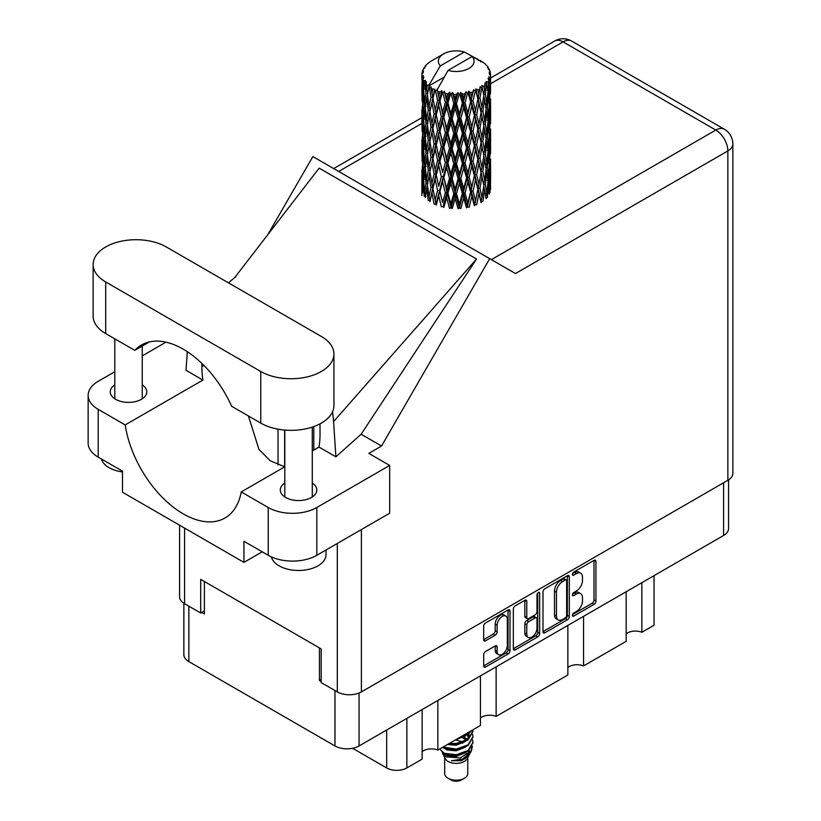 <?xml version="1.0" encoding="UTF-8"?>
<svg xmlns="http://www.w3.org/2000/svg" width="821" height="821" viewBox="0 0 821 821"><rect width="100%" height="100%" fill="white"/><g stroke="black" fill="none" stroke-linecap="round" stroke-linejoin="round"><path stroke-width="1.23" d="M505.839 616.068L503.889 614.95A7.215 4.167 120 0 0 500.287 615.309A7.215 4.167 120 0 0 495.186 624.145L497.126 625.263A7.215 4.167 120 0 1 502.226 616.427A7.215 4.167 120 0 1 505.839 616.068A7.215 4.167 120 0 1 507.327 619.373L507.327 645.47A7.215 4.167 120 0 1 504.176 652.736A7.215 4.167 120 0 1 498.624 654.665A7.215 4.167 120 0 1 497.126 651.361L497.126 647.01A2.699 1.56 120 0 0 496.572 645.778A2.699 1.56 120 0 0 495.217 645.911L485.591 651.474A2.699 1.56 120 0 0 483.682 654.778L483.682 665.903A2.699 1.56 120 0 0 484.236 667.134A2.699 1.56 120 0 0 485.591 667.001L508.096 654.009A2.699 1.56 120 0 0 509.995 650.704L509.995 611.06A2.699 1.56 120 0 0 509.441 609.829A2.699 1.56 120 0 0 508.096 609.962L485.591 622.954A2.699 1.56 120 0 0 483.682 626.259L483.682 639.692A2.699 1.56 120 0 0 484.236 640.924A2.699 1.56 120 0 0 485.591 640.791L495.217 635.228A2.699 1.56 120 0 0 497.126 631.924L497.126 625.263M538.319 592.505L539.654 593.275A1.888 1.088 120 0 0 539.264 592.413A1.888 1.088 120 0 0 538.319 592.505A1.888 1.088 120 0 0 536.985 594.815L536.985 611.553A2.699 1.56 120 0 1 535.076 614.857L528.693 618.552A2.699 1.56 120 0 1 527.339 618.685A2.699 1.56 120 0 1 526.784 617.443L526.784 601.372A2.699 1.56 120 0 0 526.23 600.141A2.699 1.56 120 0 0 524.876 600.274L526.784 601.372M542.999 592.013L542.999 631.657A2.699 1.56 120 0 0 543.553 632.888A2.699 1.56 120 0 0 544.908 632.755L567.403 619.763A2.699 1.56 120 0 0 569.312 616.458L569.312 576.814A2.699 1.56 120 0 0 568.758 575.583A2.699 1.56 120 0 0 567.403 575.716L544.908 588.708A2.699 1.56 120 0 0 542.999 592.013M728.576 479.864L728.576 528.55A17.036 9.831 180 0 1 723.588 535.497L359.064 745.961A17.036 9.831 180 0 1 334.968 745.961L188.851 661.593A17.036 9.831 180 0 1 183.863 654.635L183.863 603.271M576.373 611.501L573.746 613.02A1.888 1.088 120 0 0 572.514 614.683A1.888 1.088 120 0 0 572.801 616.191A1.888 1.088 120 0 0 573.746 616.099L594.014 604.4A2.699 1.56 120 0 0 595.923 601.095L595.923 561.451A2.699 1.56 120 0 0 595.358 560.22A2.699 1.56 120 0 0 594.014 560.353L573.746 572.052A1.888 1.088 120 0 0 572.514 573.715A1.888 1.088 120 0 0 572.801 575.234A1.888 1.088 120 0 0 573.746 575.131L576.373 573.622A8.631 4.988 120 0 1 580.693 573.191A8.631 4.988 120 0 1 582.479 577.142L582.479 580.447A8.631 4.988 120 0 1 576.373 591.017L573.746 592.536A1.888 1.088 120 0 0 572.514 594.199A1.888 1.088 120 0 0 572.801 595.707A1.888 1.088 120 0 0 573.746 595.615L576.373 594.106A8.631 4.988 120 0 1 580.693 593.675A8.631 4.988 120 0 1 582.479 597.626L582.479 600.931A8.631 4.988 120 0 1 576.373 611.501M513.341 648.734L535.805 635.762L537.755 636.88A2.699 1.56 120 0 0 539.654 633.576L539.654 593.275M537.755 636.88L515.249 649.873A2.699 1.56 120 0 1 513.895 650.006A2.699 1.56 120 0 1 513.341 648.775L513.341 609.131A2.699 1.56 120 0 1 515.249 605.826L524.876 600.274M321.175 679.429L319.431 680.445L321.175 681.451M319.431 680.445L319.431 647.902M201.679 612.456L204.398 614.026L204.398 581.494M654.029 575.665L654.029 625.253L641.858 632.273A11.268 6.506 0 0 0 626.166 633.843M641.858 582.684L641.858 632.273M422.138 709.539L422.138 759.127L406.867 767.943A14.285 8.251 180 0 1 386.66 767.943L352.62 748.29M437.839 700.477L437.839 750.066A11.268 6.506 0 0 0 422.138 751.636M480.429 675.888L480.429 725.477L437.839 750.066M496.13 666.826L496.13 716.405A11.268 6.506 0 0 0 480.429 717.975M567.865 625.407L567.865 674.985L496.13 716.405M583.567 616.345L583.567 665.923A11.268 6.506 0 0 0 567.865 667.494M626.166 591.746L626.166 641.334L583.567 665.923M580.693 593.675L578.743 592.557A8.631 4.988 120 0 0 574.433 592.978L576.373 594.106M572.565 594.055L574.433 592.978M580.693 573.191L578.743 572.073A8.631 4.988 120 0 0 574.433 572.504L576.373 573.622M572.565 573.581L574.433 572.504M572.565 614.539L592.074 603.281A2.699 1.56 120 0 0 593.983 599.977L593.983 560.374M542.999 631.616L565.464 618.634A2.699 1.56 120 0 0 567.373 615.34L567.373 575.737M565.31 617.885A1.888 1.088 120 0 0 566.644 615.576L566.644 580.775A1.888 1.088 120 0 0 566.254 579.913A1.888 1.088 120 0 0 565.31 580.006L562.549 581.607A8.631 4.988 120 0 0 556.443 592.177L556.443 615.966A8.631 4.988 120 0 0 558.229 619.917A8.631 4.988 120 0 0 562.549 619.486L565.31 617.885M566.254 579.913L564.314 578.795A1.888 1.088 120 0 0 563.37 578.887L565.31 580.006M558.229 619.917L556.289 618.788A8.631 4.988 120 0 1 554.503 614.837L554.503 591.058A8.631 4.988 120 0 1 560.599 580.488L563.37 578.887M524.845 600.295L524.845 616.325A2.699 1.56 120 0 0 525.399 617.556L527.339 618.685M537.714 593.029L537.714 632.457L539.654 633.576M526.784 634.13A7.215 4.167 120 0 0 528.283 637.435A7.215 4.167 120 0 0 533.835 635.495A7.215 4.167 120 0 0 536.985 628.239L536.985 619.044A2.699 1.56 120 0 0 536.431 617.813A2.699 1.56 120 0 0 535.076 617.946L528.693 621.63A2.699 1.56 120 0 0 526.784 624.935L526.784 634.13L524.845 633.012A7.215 4.167 120 0 0 526.333 636.316L528.283 637.435M536.431 617.813L534.481 616.684A2.699 1.56 120 0 0 533.137 616.817L535.076 617.946M524.845 633.012L524.845 623.816A2.699 1.56 120 0 1 526.743 620.512L533.137 616.817M535.805 635.762A2.699 1.56 120 0 0 537.714 632.457M498.624 654.665L496.674 653.547A7.215 4.167 120 0 1 495.186 650.242L495.186 645.932M483.682 639.651L493.277 634.11A2.699 1.56 120 0 0 495.186 630.805L495.186 624.145M485.591 667.001L483.682 665.903L506.147 652.88A2.699 1.56 120 0 0 508.055 649.585L508.055 609.982M444.674 757.721L444.674 773.556A11.545 6.66 0 0 0 448.061 778.267L450.975 779.95A7.42 4.279 0 0 0 461.464 779.95L464.378 778.267A11.545 6.66 0 0 0 467.765 773.556L467.765 757.721M450.975 779.95L448.061 778.267A11.545 6.66 0 0 0 464.378 778.267M442.314 752.529L445.187 758.676A11.545 6.66 0 0 0 448.061 761.436A11.545 6.66 0 0 0 467.252 758.676L469.786 753.678M467.365 755.002A11.545 6.66 0 0 0 465.476 752.754M442.735 754.058L445.988 756.87L460.283 757.927L471.49 750.692L470.566 752.426L462.685 758.973L451.437 760.769L461.423 760.667L469.294 754.827M471.582 747.541L471.141 751.133M471.49 750.692L472.352 746.053M444.366 753.278A16.759 9.678 0 0 0 449.805 755.382L444.695 754.006L440.538 749.912L444.366 753.278L456.219 754.715L468.073 750.476L472.978 742.225L472.588 739.772M449.805 755.382L456.219 755.412L468.073 751.174L472.978 742.584M442.488 747.377L444.366 748.372L456.219 749.799L468.073 745.571L472.978 736.971M443.083 747.038L456.219 749.101L468.073 744.863L472.978 736.622L472.588 734.169M448.42 743.949L456.219 744.195L468.073 739.957L472.978 731.357M449.374 743.405L456.219 743.498L468.073 739.259L472.978 731.008L472.896 729.828M458.19 738.315L468.073 734.343L471.706 730.505M460.099 737.207L468.073 733.646L470.905 730.977M467.703 739.331L465.61 738.089M431.928 93.071L431.056 88.145A34.349 19.827 0 0 0 431.928 88.668A34.349 19.827 0 0 0 432.841 89.181L431.928 93.071L432.903 97.196L431.928 102.451L434.114 113.955L431.928 123.129L429.927 111.533L434.884 90.187L434.74 89.099L432.841 89.181M429.927 111.533L431.928 102.451M431.928 153.188L429.927 141.602L432.903 127.255L431.928 132.52L434.114 144.024L431.928 153.188L432.903 157.334L431.928 162.589L434.114 174.073L431.928 183.268L429.927 171.651L435.171 149.196L437.593 160.526L435.171 169.875L432.903 158.432M429.927 141.602L431.928 132.52M429.927 171.651L431.928 162.589M431.928 192.648L429.927 201.72L432.903 187.404L431.928 192.648L434.114 204.142L436.013 204.008L432.903 188.502L435.171 179.255L437.593 190.595L435.171 199.934M421.994 72.987A34.349 19.827 0 0 1 422.056 72.576L423.544 70.975L422.446 71.037A34.349 19.827 0 0 1 423 69.611L424.765 67.804L423.78 68.122A34.349 19.827 0 0 1 424.026 67.733L425.668 66.357L425.062 66.306A34.349 19.827 0 0 1 426.212 65.003L427.608 63.679A34.349 19.827 0 0 1 428.018 63.33L429.64 62.088A34.349 19.827 0 0 1 431.302 61L443.586 53.899A17.857 10.314 0 0 0 440.313 65.885L429.321 84.604L427.32 85.363L426.653 89.14L426.027 84.111L426.51 81.782L424.837 82.716L425.996 93.153L424.693 101.948L423.636 90.012L424.56 82.336L425.452 80.376L423.605 80.879L423.236 84.584L422.907 79.483L423.882 77.256L422.353 77.954L422.887 88.524L422.292 97.176L422.24 77.543L423.472 75.748L421.953 76.004L421.891 79.668L421.871 74.547L423.297 72.505L421.994 72.987L421.963 74.403M421.871 74.547A34.349 19.827 0 0 0 421.871 74.649A34.349 19.827 0 0 0 421.953 76.004M422.907 79.483A34.349 19.827 0 0 0 423.605 80.879M426.027 84.111A34.349 19.827 0 0 0 427.32 85.363M478.345 60.538L478.253 59.44A34.349 19.827 0 0 0 476.313 58.568L464.347 52.01A17.857 10.314 0 0 0 443.586 53.899M490.506 183.791L490.548 162.969M488.403 193.12L490.014 192.525L490.414 180.497L490.568 189.117M490.158 179.625L490.414 180.497M480.839 61.236L480.757 60.775A34.349 19.827 0 0 0 480.254 60.477L479.536 60.497M490.506 153.743L490.548 132.899M490.568 159.048L490.414 171.107L490.568 159.048M490.26 176.577L489.737 188.594L488.967 179.922L489.737 167.915L490.26 176.577M486.822 193.263L485.365 184.438L486.822 172.595L488.054 181.379L486.822 193.263L485.601 197.604L487.417 197.266L488.536 185.341L489.419 194.043M487.91 182.991L488.536 185.341M489.111 190.657L489.737 188.594M488.967 179.922L487.243 180.384M489.275 166.273L489.737 167.915M490.034 172.328L490.414 171.107M490.014 162.455L488.403 163.051M490.158 149.566L490.414 150.438M486.011 65.116L485.97 64.736A34.349 19.827 0 0 0 485.601 64.377L484.113 63.084A34.349 19.827 0 0 0 484.082 63.053A34.349 19.827 0 0 0 482.574 61.924L482.06 61.914M480.757 60.775L480.665 61.873M444.048 77.184L429.116 85.815L429.321 84.604M428.86 86.636A34.349 19.827 0 0 0 429.301 86.964L430.994 97.196L429.075 106.227L427.361 94.497L429.116 85.815M431.056 88.145L431.199 87.047L429.301 86.964M434.884 90.187A34.349 19.827 0 0 0 435.448 90.443L437.593 100.398L435.171 109.737L432.903 98.304M484.082 63.053L472.126 56.495L448.092 70.37L436.885 90.3L435.448 90.443M490.506 123.673L490.548 102.851M490.568 129L490.414 141.038L490.568 129M490.26 146.507L489.737 158.535L488.967 149.853L489.737 137.846L490.26 146.507M489.419 163.974L488.536 175.961L487.417 167.197L488.536 155.282L489.419 163.974M435.746 202.664L436.249 205.096L438.732 195.696L441.349 206.841L443.124 206.43L443.822 207.456L446.634 197.666L449.518 208.411L451.057 207.764L452.186 208.657L455.142 198.446L458.108 208.76L459.319 207.918L460.797 208.616L463.711 197.984L466.574 207.867L467.385 206.871L469.119 207.344L471.818 196.301L474.394 205.794L474.754 204.706L476.632 204.911L478.941 193.499L481.075 202.654L480.952 201.556L482.861 201.484L484.626 189.774L486.186 198.651M485.97 64.736L487.222 66.111A34.349 19.827 0 0 1 488.228 67.445L487.489 67.486L489.1 68.923A34.349 19.827 0 0 1 489.306 69.313L488.228 68.954L489.921 70.832A34.349 19.827 0 0 1 490.322 72.269L489.111 72.166L490.537 73.818A34.349 19.827 0 0 1 490.558 74.229L489.193 73.695L490.517 75.789L490.414 80.92L490.27 77.236L488.669 76.928L489.819 78.775L490.26 86.379L489.737 98.397L488.967 89.715L489.665 79.175L488.085 78.426L488.947 80.674L488.536 85.764L488.085 82.049L486.176 81.484L488.054 91.182L486.822 103.077L485.365 94.23L486.658 83.834L484.975 82.849L484.626 90.197L483.897 86.39L481.814 85.528L482.43 88.586L481.814 85.528M448.092 70.37A17.857 10.314 0 0 0 468.853 68.482A17.857 10.314 0 0 0 472.126 56.495M437.665 91.336A34.349 19.827 0 0 0 439.83 92.075L438.732 96.119L437.09 89.089M442.252 92.763A34.349 19.827 0 0 0 442.909 92.927L445.351 102.553L442.581 112.272L439.912 101.188L442.252 92.763L441.914 90.679L439.83 92.075M445.434 93.481A34.349 19.827 0 0 0 447.856 93.881L446.634 98.089L444.356 91.295L442.909 92.927M450.493 94.199A34.349 19.827 0 0 0 451.201 94.271L453.797 103.518L450.842 113.657L447.938 102.984L450.493 94.199L449.754 92.198L447.856 93.881M453.88 94.436A34.349 19.827 0 0 0 456.404 94.477L455.142 98.869L453.88 94.436L452.381 92.434L451.201 94.271M459.093 94.415A34.349 19.827 0 0 0 459.811 94.374L462.387 103.251L459.452 113.811L456.486 103.569L459.093 94.415L457.995 92.537L456.404 94.477M462.48 94.148A34.349 19.827 0 0 0 464.943 93.83L463.711 98.407L462.48 94.148L460.643 92.393L459.811 94.374M467.518 93.378A34.349 19.827 0 0 0 468.196 93.235L470.597 101.753L467.857 112.734L465.025 102.912L467.518 93.378L466.133 91.685L464.943 93.83M470.679 92.64A34.349 19.827 0 0 0 472.927 91.973L471.818 96.724L470.679 92.64L468.627 91.162L468.196 93.235M475.226 91.162A34.349 19.827 0 0 0 475.821 90.936L477.904 99.115L475.523 110.476L472.999 101.045L475.226 91.162L473.645 89.694L472.927 91.973M477.976 89.992A34.349 19.827 0 0 0 479.864 89.037L478.941 93.922L477.976 89.992L475.841 88.832L475.821 90.936M481.742 87.919A34.349 19.827 0 0 0 482.225 87.611L483.846 95.523L481.989 107.182L479.926 98.089L481.742 87.919L480.059 86.687L479.864 89.037M483.897 86.39A34.349 19.827 0 0 0 485.324 85.189M488.085 82.049A34.349 19.827 0 0 0 488.947 80.674M490.27 77.236A34.349 19.827 0 0 0 490.517 75.789M483.795 186.069L484.626 189.774M485.365 184.438L483.497 184.643L484.626 180.384L482.861 171.415L484.626 159.715L486.186 168.582L484.626 180.384M486.073 169.547L486.822 172.595M487.705 178.732L488.536 175.961M487.417 167.197L485.601 167.535L486.822 163.215L485.365 154.358L486.822 142.526L488.054 151.31L486.822 163.215M487.9 152.922L488.536 155.282M489.111 160.598L489.737 158.535M488.967 149.853L487.243 150.315M489.275 136.214L489.737 137.846M490.034 142.259L490.414 141.038M490.014 132.407L488.403 132.992M490.158 119.486L490.414 120.359M489.357 70.196L489.306 69.313M488.146 68.071L488.228 67.445M490.506 93.604L490.558 74.229M490.568 98.931L490.414 110.968L490.568 98.931M490.26 116.438L489.737 128.476L488.967 119.774L489.737 107.797L490.26 116.438M489.419 133.926L488.536 145.881L487.417 137.148L488.536 125.213L489.419 133.926M483.846 185.72L481.989 197.379L479.926 188.286L481.989 176.7L483.846 185.72M479.926 188.286L478.027 188.225L480.952 201.556L481.989 197.379M477.904 189.323L475.523 200.663L472.999 191.242L475.523 179.994L478.941 193.499M482.861 171.415L480.952 171.486L482.43 178.773M481.075 172.584L478.941 184.12L476.632 174.842L478.941 163.441L481.989 176.7M483.795 156L484.626 159.715M485.365 154.358L483.497 154.564L484.626 150.315L482.861 141.366L484.626 129.636L486.186 138.533L484.626 150.315M486.073 139.488L486.822 142.526M487.705 148.663L488.536 145.881M487.417 137.148L485.601 137.487L486.822 133.146L485.365 124.289L486.822 112.477L488.054 121.241L486.822 133.146M487.9 122.842L488.536 125.213M489.111 130.539L489.737 128.476M488.967 119.774L487.243 120.246M489.275 106.155L489.737 107.797M490.034 112.19L490.414 110.968M490.014 102.338L488.403 102.923M490.158 89.417L490.414 90.289M490.27 73.5L490.322 72.269M489.419 103.857L488.536 115.823L487.417 107.079L488.536 95.144L489.419 103.857M483.846 155.651L481.989 167.32L479.926 158.217L481.989 146.641L483.846 155.651M472.999 191.242L471.192 190.903L474.754 204.706L475.523 200.663M470.597 191.95L467.857 202.92L465.025 193.109L467.857 182.252L470.597 191.95L471.192 190.903L471.818 196.301M476.632 174.842L474.754 174.637L478.027 188.225L478.941 184.12M474.394 175.715L471.818 186.911L469.119 177.274L471.818 166.242L474.394 175.715L474.754 174.637L475.523 179.994M479.926 158.217L478.027 158.145L480.952 171.486L481.989 167.32M477.904 159.243L475.523 170.614L472.999 161.173L475.523 149.925L478.941 163.441M482.861 141.366L480.952 141.428L482.43 148.724M481.075 142.526L478.941 154.04L476.632 144.794L478.941 133.371L481.989 146.641M483.795 125.931L484.626 129.636M485.365 124.289L483.497 124.494L484.626 120.256L482.861 111.297L484.626 99.567L486.186 108.464L484.626 120.256M486.073 109.429L486.822 112.477M487.705 118.593L488.536 115.823M487.417 107.079L485.601 107.418L486.822 103.077M487.91 92.783L488.536 95.144M489.111 100.47L489.737 98.397M488.967 89.715L487.243 90.187M490.034 82.141L490.414 80.92M483.846 125.572L481.989 137.261L479.926 128.148L481.989 116.582L483.846 125.572M465.025 193.109L463.413 192.514L467.385 206.871L467.857 202.92M462.387 193.448L459.452 204.008L456.486 193.766L459.452 183.329L462.387 193.448L463.413 192.514L463.711 197.984M469.119 177.274L467.385 176.802L471.192 190.903L471.818 186.911M466.574 177.798L463.711 188.594L460.797 178.547L463.711 167.925L466.574 177.798L467.385 176.802L467.857 182.252M472.999 161.173L471.192 160.834L474.754 174.637L475.523 170.614M470.597 161.881L467.857 172.872L465.025 163.04L467.857 152.183L470.597 161.881L471.192 160.834L471.818 166.242M476.632 144.794L474.754 144.588L478.027 158.145L478.941 154.04M474.394 145.666L471.818 156.832L469.119 147.226L471.818 136.163L474.394 145.666L474.754 144.588L475.523 149.925M479.926 128.148L478.027 128.076L480.952 141.428L481.989 137.261M477.904 129.174L475.523 140.545L472.999 131.093L475.523 119.876L478.941 133.371M482.861 111.297L480.952 111.358L482.44 118.686M481.075 112.456L478.941 123.981L476.632 114.724L478.941 103.302L481.989 116.582M483.795 95.872L484.626 99.567M485.365 94.23L483.497 94.436L484.626 90.197M487.705 88.535L488.536 85.764M456.486 193.766L455.183 192.966L459.319 207.918L459.452 204.008M453.797 193.725L450.842 203.854L447.938 193.181L450.842 183.175L453.797 193.725L455.183 192.966L455.142 198.446M460.797 178.547L459.319 177.849L463.413 192.514L463.711 188.594M458.108 178.691L455.142 189.066L452.186 178.588L455.142 168.387L458.108 178.691L459.319 177.849L459.452 183.329M465.025 163.04L463.413 162.445L467.385 176.802L467.857 172.872M462.387 163.379L459.452 173.949L456.486 163.697L459.452 153.27L462.387 163.379L463.413 162.445L463.711 167.925M469.119 147.226L467.385 146.754L471.192 160.834L471.818 156.832M466.574 147.749L463.711 158.525L460.797 148.498L463.711 137.846L466.574 147.749L467.385 146.754L467.857 152.183M472.999 131.093L471.192 130.755L474.754 144.588L475.523 140.545M470.597 131.801L467.857 142.803L465.025 132.961L467.857 122.134L470.597 131.801L471.192 130.755L471.818 136.163M476.632 114.724L474.754 114.519L478.027 128.076L478.941 123.981M474.394 115.597L471.818 126.773L469.119 117.157L471.818 106.094L474.394 115.597L474.754 114.519L475.523 119.876M479.926 98.089L478.027 98.017L480.952 111.358L481.989 107.182M477.904 99.115L478.941 103.302M447.938 193.181L447.024 192.217L451.057 207.764L450.842 203.854M445.351 192.75L442.581 202.459L439.912 191.396L442.581 181.79L445.351 192.75L447.024 192.217L446.634 197.666M452.186 178.588L451.057 177.695L455.183 192.966L455.142 189.066M449.518 178.342L446.634 188.286L443.822 177.387L446.634 167.607L449.518 178.342L451.057 177.695L450.842 183.175M456.486 163.697L455.183 162.897L459.319 177.849L459.452 173.949M453.797 163.646L450.842 173.795L447.938 163.112L450.842 153.106L453.797 163.646L455.183 162.897L455.142 168.387M460.797 148.498L459.319 147.79L463.413 162.445L463.711 158.525M458.108 148.642L455.142 158.987L452.186 148.529L455.142 138.318L458.108 148.642L459.319 147.79L459.452 153.27M465.025 132.961L463.413 132.376L467.385 146.754L467.857 142.803M462.387 133.3L459.452 143.891L456.486 133.628L459.452 123.212L462.387 133.3L463.413 132.376L463.711 137.846M469.119 117.157L467.385 116.685L471.192 130.755L471.818 126.773M466.574 117.68L463.711 128.456L460.797 118.429L463.711 107.777L466.574 117.68L467.385 116.685L467.857 122.134M472.999 101.045L471.192 100.706L474.754 114.519L475.523 110.476M470.597 101.753L471.192 100.706L471.818 106.094M475.841 88.832L478.027 98.017L478.941 93.922M439.912 191.396L442.581 202.459M437.593 190.595L439.43 190.328L438.732 195.696M443.822 177.387L447.024 192.217L446.634 188.286M441.349 176.772L438.732 186.316L436.249 175.027L438.732 165.637L441.349 176.772L443.124 176.361L442.581 181.79M447.938 163.112L447.024 162.148L451.057 177.695L450.842 173.795M445.351 162.681L442.581 172.41L439.912 161.316L442.581 151.721L445.351 162.681L447.024 162.148L446.634 167.607M452.186 148.529L451.057 147.647L455.183 162.897L455.142 158.987M449.518 148.293L446.634 158.207L443.822 147.339L446.634 137.538L449.518 148.293L451.057 147.647L450.842 153.106M456.486 133.628L455.183 132.828L459.319 147.79L459.452 143.891M453.797 133.577L450.842 143.737L447.938 133.043L450.842 123.058L453.797 133.577L455.183 132.828L455.142 138.318M460.797 118.429L459.319 117.721L463.413 132.376L463.711 128.456M458.108 118.573L455.142 128.928L452.186 118.47L455.142 108.249L458.108 118.573L459.319 117.721L459.452 123.212M465.025 102.912L463.413 102.317L467.385 116.685L467.857 112.734M462.387 103.251L463.413 102.317L463.711 107.777M468.627 91.162L471.192 100.706L471.818 96.724M432.903 188.502L431.928 183.268M436.249 175.027L438.732 186.316M434.114 174.073L436.013 173.939L435.171 179.255M439.912 161.316L442.581 172.41M437.593 160.526L439.43 160.259L438.732 165.637M443.822 147.339L447.024 162.148L446.634 158.207M441.349 146.713L438.732 156.236L436.249 144.978L438.732 135.568L441.349 146.713L443.124 146.312L442.581 151.721M447.938 133.043L447.024 132.078L451.057 147.647L450.842 143.737M445.351 132.602L442.581 142.351L439.912 131.247L442.581 121.672L445.351 132.602L447.024 132.078L446.634 137.538M452.186 118.47L451.057 117.577L455.183 132.828L455.142 128.928M449.518 118.224L446.634 128.148L443.822 117.27L446.634 107.469L449.518 118.224L451.057 117.577L450.842 123.058M456.486 103.569L455.183 102.769L459.319 117.721L459.452 113.811M453.797 103.518L455.183 102.769L455.142 108.249M460.643 92.393L463.413 102.317L463.711 98.407M430.994 187.404L429.075 196.414L427.361 184.694L429.075 175.745L430.994 187.404L432.903 187.404L436.013 173.939L435.171 169.875M425.257 197.543L426.653 188.717L428.275 200.488L430.163 200.632L429.075 196.414M427.454 185.351L426.653 188.717M429.937 171.702L429.075 175.745M435.746 172.626L436.013 173.939L439.43 160.259L438.732 156.236M436.249 144.978L439.43 160.259L443.124 146.312L442.581 142.351M434.114 144.024L436.013 143.88L435.171 149.196M439.912 131.247L443.124 146.312L447.024 132.078L446.634 128.148M437.593 130.457L435.171 139.816L432.903 128.353L435.171 119.137L437.593 130.457L439.43 130.18L438.732 135.568M443.822 117.27L447.024 132.078L451.057 117.577L450.842 113.657M441.349 116.654L438.732 126.177L436.249 114.909L438.732 105.488L441.349 116.654L443.124 116.243L442.581 121.672M447.938 102.984L447.024 102.02L451.057 117.577L455.183 102.769L455.142 98.869M445.351 102.553L447.024 102.02L446.634 107.469M452.381 92.434L455.183 102.769L457.995 92.537M430.994 157.334L429.075 166.365L427.361 154.625L429.075 145.676L430.994 157.334L432.903 157.334L436.013 143.88L435.171 139.816M428.275 170.419L426.653 179.337L425.257 167.474L426.653 158.658L428.275 170.419L430.163 170.563L429.075 166.365M425.996 183.36L424.693 192.135L423.636 180.22L424.693 171.466L425.996 183.36L427.833 183.627L426.653 179.337M422.528 192.832L423.236 184.161L424.19 196.116L425.955 196.527M423.79 182.159L423.236 184.161M425.606 195.224L424.693 192.135M425.391 168.757L424.693 171.466M427.454 155.282L426.653 158.658M429.937 141.653L429.075 145.676M435.746 142.556L436.013 143.88L439.43 130.18L438.732 126.177M432.903 128.353L431.928 123.129M436.249 114.909L439.43 130.18L443.124 116.243L442.581 112.272M434.114 113.955L436.013 113.811L435.171 119.137M439.912 101.188L443.124 116.243L447.024 102.02L446.634 98.089M437.593 100.398L439.43 100.121L438.732 105.488M444.356 91.295L447.024 102.02L449.754 92.198M430.994 127.255L429.075 136.296L427.361 124.556L429.075 115.628L430.994 127.255L432.903 127.255L436.013 113.811L435.171 109.737M428.275 140.37L426.653 149.258L425.257 137.425L426.653 128.589L428.275 140.37L430.163 140.504L429.075 136.296M425.996 153.281L424.693 162.086L423.636 150.14L424.693 141.397L425.996 153.281L427.833 153.558L426.653 149.258M424.19 166.047L423.236 174.77L422.528 162.763L423.236 154.102L424.19 166.047L425.955 166.458M422.887 178.721L422.292 187.362L422.292 166.694L422.887 178.721L424.549 179.255M421.871 195.552L421.891 179.245L422.62 191.509M422.805 189.035L422.292 187.362M422.661 165.421L422.292 166.694M423.975 177.213L423.236 174.77M423.79 152.09L423.236 154.102M425.606 165.165L424.693 162.086M425.391 138.698L424.693 141.397M427.454 125.203L426.653 128.589M429.937 111.584L429.075 115.628M435.746 112.467L436.013 113.811L439.43 100.121L438.732 96.119M437.111 89.222L439.43 100.121L441.914 90.679M428.275 110.301L426.653 119.199L425.257 107.356L426.653 98.52L428.275 110.301L430.163 110.445L429.075 106.227M425.996 123.212L424.693 132.017L423.636 120.071L424.693 111.348L425.996 123.212L427.833 123.489L426.653 119.199M424.19 135.999L423.236 144.701L422.528 132.704L423.236 124.022L424.19 135.999L425.955 136.399M422.887 148.652L422.292 157.314L422.292 136.625L422.887 148.652L424.549 149.176M422.107 161.224L421.891 149.186L422.62 161.439M421.891 169.885L421.932 179.101M422.107 170.583L421.891 169.865M422.805 158.976L422.292 157.314M422.661 135.362L422.292 136.625M423.975 147.133L423.236 144.701M423.79 122.011L423.236 124.022M425.606 135.106L424.693 132.017M425.391 108.639L424.693 111.348M427.454 95.144L426.653 98.52M430.994 97.196L432.903 97.196L434.74 89.099M424.19 105.93L423.236 114.642L422.528 102.646L423.236 93.953L424.19 105.93L425.955 106.33M422.887 118.573L422.292 127.245L422.292 106.576L422.887 118.573L424.549 119.107M422.107 131.175L421.891 119.117L422.62 131.391M421.891 139.806L421.932 149.042M422.107 140.514L421.891 139.786M422.805 128.918L422.292 127.245M422.661 105.304L422.292 106.576M423.975 117.075L423.236 114.642M423.79 91.952L423.236 93.953M425.606 105.037L424.693 101.948M464.347 52.01L440.313 65.885M425.996 93.153L427.833 93.43L426.653 89.14M422.107 101.106L421.891 89.048L422.62 101.322M421.891 109.747L421.932 118.963M422.107 110.445L421.891 109.727M422.805 98.838L422.292 97.176M422.887 88.524L424.549 89.048M423.975 87.016L423.236 84.584M422.107 80.396L421.932 88.894M422.446 71.037L422.517 72.084M423.78 68.122L423.718 68.861M461.423 760.667L465.445 758.419L468.073 755.607M468.914 753.842L469.263 750.23M469.222 750.989L469.13 750.343M462.685 743.282L462.018 742.964M444.202 748.3L446.993 750.004L456.219 750.815L465.61 747.069M468.319 736.971L466.944 735.103M455.901 739.629L465.61 735.852M467.662 754.807L469.263 750.291M462.87 741.968L455.491 739.875M468.658 736.273L467.703 734.61M443.956 753.647L446.993 755.618L456.219 756.418L465.61 752.683M466.513 740.265L462.018 737.361M447.394 744.544L456.219 745.201L465.61 741.466M467.406 739.721L469.263 734.867M466.718 739.074L463.629 736.765M466.133 91.685L436.013 204.008M473.645 89.694L463.413 132.376L443.124 206.43M476.539 105.745L467.385 146.754L451.057 207.764M476.539 135.793L467.385 176.802L459.319 207.918M476.539 165.893L467.385 206.871M476.529 195.973L474.754 204.706M284.641 430.06L284.641 466.81M278.042 429.167L278.042 464.85M313.786 426.571L313.786 450.041M166.314 246.967A42.866 24.753 -0 0 0 105.693 246.967A42.866 24.753 -0 0 0 93.132 264.465A42.866 24.753 -0 0 0 105.693 281.962L260.75 371.482A42.866 24.753 -0 0 0 307.465 376.849A42.866 24.753 -0 0 0 333.931 353.984A42.866 24.753 -0 0 0 321.37 336.487L166.314 246.967M326.019 549.978L326.019 554.627A27.483 15.866 180 0 1 317.973 565.843A27.483 15.866 180 0 1 289.864 569.682A27.483 15.866 180 0 1 271.341 556.895M122.493 471.942A27.483 15.866 180 0 1 101.383 458.97M284.805 483.056A18.278 10.55 -0 0 0 280.269 490.004A18.278 10.55 -0 0 0 291.547 499.753A18.278 10.55 -0 0 0 311.457 497.464A18.278 10.55 -0 0 0 316.814 490.004A18.278 10.55 -0 0 0 312.278 483.056M114.786 384.895A18.278 10.55 -0 0 0 110.25 391.853A18.278 10.55 -0 0 0 121.529 401.592A18.278 10.55 -0 0 0 141.438 399.304A18.278 10.55 -0 0 0 146.795 391.853A18.278 10.55 -0 0 0 142.259 384.895M93.132 264.465L93.132 316.064A42.866 24.753 -0 0 0 105.693 333.572L134.777 350.362A83.537 48.234 -120 0 1 141.448 345.025A83.537 48.234 -120 0 1 231.655 406.292L260.75 423.092A42.866 24.753 -0 0 0 307.465 428.459A42.866 24.753 -0 0 0 333.931 405.595L333.931 353.984M268.231 507.511A34.349 19.827 -0 0 0 316.803 507.511L389.667 465.435L389.667 513.228L316.803 555.294A34.349 19.827 180 0 1 268.231 555.294L268.231 507.511L241.241 491.923L284.805 466.78M262.207 551.825L243.94 562.364L243.94 541.275L268.231 555.294M114.786 371.739L98.212 381.303A34.349 19.827 -0 0 0 88.145 395.322A34.349 19.827 -0 0 0 98.212 409.351L98.212 457.143L122.493 471.162L122.493 492.251L243.94 562.364M98.212 457.143A34.349 19.827 180 0 1 88.145 443.114L88.145 395.322M727.858 480.306L727.858 150.931A17.036 9.831 180 0 0 732.855 143.983L732.855 473.348A17.036 9.831 180 0 1 727.858 480.306L361.394 691.887A17.036 9.831 180 0 1 337.308 691.887L321.175 682.569L321.175 648.918L200.704 579.359L200.704 613.02L184.581 603.712A17.036 9.831 180 0 1 179.583 596.754L179.583 525.214M389.667 465.435L368.783 453.377L381.529 446.019L489.696 258.666L515.29 273.434M267.718 234.785L312.873 156.575L489.696 258.666M165.975 342.172L142.259 355.873M187.311 351.686L185.987 370.281L202.92 380.061L125.192 424.929L98.212 409.351M381.529 446.019L361.117 434.247L335.892 456.825L318.959 447.055L312.278 450.914M234.437 277.919L319.153 168.131L476.549 259.005L333.583 421.584L335.892 456.825M361.117 434.247L476.549 259.005M200.704 613.02L204.398 610.886M125.192 424.929A83.537 48.234 -120 0 0 165.852 500.81A83.537 48.234 -120 0 0 224.985 517.989A83.537 48.234 -120 0 0 241.241 491.923M248.414 415.97L258.974 449.426L270.201 460.745L284.723 466.821M320.016 423.841L320.016 434.873A83.537 48.234 60 0 1 318.959 447.055M333.583 421.584A103.046 59.492 -120 0 0 332.526 411.865M202.92 380.061A83.537 48.234 60 0 1 201.874 366.659L201.874 363.426M149.412 341.916L134.777 350.362M359.064 745.961L359.064 693.006M723.588 535.497L723.588 482.779M188.851 661.593L188.851 606.175M334.968 745.961L334.968 690.533M386.66 730.023L386.66 767.943M406.867 718.354L406.867 767.943M572.411 594.845L573.746 595.615M572.411 574.361L573.746 575.131M594.014 560.353L595.923 561.451M593.983 599.977L595.923 601.095M592.074 603.281L594.014 604.4M572.411 615.329L573.746 616.099M567.403 575.716L569.312 576.814M567.373 615.34L569.312 616.458M565.464 618.634L567.403 619.763M542.999 631.657L544.908 632.755M560.599 580.488L562.549 581.607M554.503 591.058L556.443 592.177M554.503 614.837L556.443 615.966M513.341 648.775L515.249 649.873M524.845 616.325L526.784 617.443M526.743 620.512L528.693 621.63M524.845 623.816L526.784 624.935M495.217 645.911L497.126 647.01M495.186 650.242L497.126 651.361M495.186 630.805L497.126 631.924M493.277 634.11L495.217 635.228M483.682 639.692L485.591 640.791M508.096 609.962L509.995 611.06M508.055 649.585L509.995 650.704M506.147 652.88L508.096 654.009M361.394 529.555L361.394 691.887M491.389 259.641L715.82 130.067A17.036 9.831 60 0 1 727.858 150.931L515.485 273.547M732.855 143.983A17.036 17.036 0 0 0 724.338 129.225A17.036 9.831 120 0 0 715.82 130.067L563.093 41.892L490.568 83.763M421.871 123.427L338.663 171.466M337.308 691.887L337.308 543.461M184.581 528.098L184.581 603.712M203.947 365.468L201.874 366.659M316.803 507.511L316.803 555.294M554.575 41.05A17.036 9.831 60 0 1 563.093 41.892A17.036 9.831 120 0 1 571.611 41.05A17.036 17.036 0 0 0 554.575 41.05L490.568 78.005M260.75 423.092L260.75 371.482M105.693 333.572L105.693 281.962M472.978 742.933L472.978 742.225M472.978 737.32L472.978 736.622M472.978 731.716L472.978 731.008M490.568 180.507L490.568 167.351M490.568 150.459L490.568 137.281M490.568 120.379L490.568 107.223M490.568 90.31L490.568 77.164M114.786 338.816L114.786 398.801M284.805 430.071L284.805 496.962M235.74 276.739L228.454 282.835M421.912 117.639L333.675 168.582M724.338 129.225L571.611 41.05M312.278 427.094L312.278 496.962M142.259 346.052L142.259 398.801"/></g></svg>
